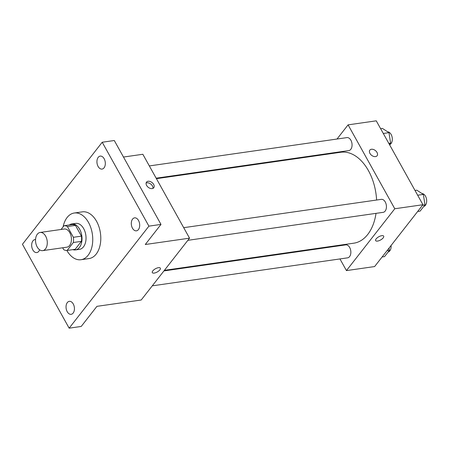 <?xml version="1.0" encoding="UTF-8"?>
<svg xmlns="http://www.w3.org/2000/svg" width="449" height="449" viewBox="0 0 449 449"><rect width="100%" height="100%" fill="white"/><g stroke="black" fill="none" stroke-linecap="round" stroke-linejoin="round"><path stroke-width="0.67" d="M45.641 236.146A9.176 5.792 81.8 0 1 47.05 245.294A9.176 5.792 81.8 0 1 42.711 250.637A9.176 5.792 81.8 0 1 35.679 242.376A9.176 5.792 81.8 0 1 40.113 232.47A9.176 5.792 81.8 0 1 45.641 236.146M40.113 232.47L64.258 229.012A9.176 5.792 81.8 0 1 69.786 232.683A9.176 5.792 81.8 0 1 71.195 241.837A9.176 5.792 81.8 0 1 66.862 247.18L42.711 250.637M81.437 236.14A12.46 7.869 81.8 0 1 81.376 241.366L75.174 249.296L67.126 250.452L73.327 242.516A12.46 7.869 81.8 0 0 73.389 237.291L81.437 236.14L75.449 225.376A12.46 7.869 81.8 0 0 72.036 224.584L63.988 225.74L61.075 229.467M62.669 247.775L63.719 249.661A12.46 7.869 81.8 0 0 67.126 250.452M73.389 237.291L67.395 226.532A12.46 7.869 81.8 0 0 63.988 225.74M81.376 241.366L73.327 242.516M75.449 225.376L67.395 226.532M72.817 249.633A13.105 8.278 -98.2 0 0 75.466 249.919A13.105 8.278 -98.2 0 0 79.445 247.427A13.105 8.278 -98.2 0 0 81 232.318A13.105 8.278 -98.2 0 0 71.75 223.967A13.105 8.278 -98.2 0 0 69.286 224.983M71.75 223.967L75.774 223.389A13.105 8.278 81.8 0 1 83.677 228.636A13.105 8.278 81.8 0 1 83.469 246.855A13.105 8.278 81.8 0 1 79.49 249.341L75.466 249.919M63.118 226.852A23.595 14.901 81.8 0 1 74.287 213.011A23.595 14.901 81.8 0 1 88.509 222.451A23.595 14.901 81.8 0 1 92.124 245.985A23.595 14.901 81.8 0 1 80.977 259.718A23.595 14.901 81.8 0 1 66.862 250.469M74.287 213.011L82.335 211.855A23.595 14.901 81.8 0 1 96.557 221.295A23.595 14.901 81.8 0 1 100.172 244.828A23.595 14.901 81.8 0 1 89.025 258.568L80.977 259.718M39.607 249.784A6.555 4.136 81.8 0 1 36.796 252.568A6.555 4.136 81.8 0 1 32.171 248.392A6.555 4.136 81.8 0 1 32.945 240.832A6.555 4.136 81.8 0 1 34.938 239.592A6.555 4.136 81.8 0 1 35.555 239.575M98.208 157.352A6.555 4.136 81.8 0 1 100.194 156.106A6.555 4.136 81.8 0 1 105.223 162.01A6.555 4.136 81.8 0 1 102.058 169.082A6.555 4.136 81.8 0 1 97.433 164.906A6.555 4.136 81.8 0 1 98.208 157.352M132.578 219.101A6.555 4.136 81.8 0 1 134.565 217.855A6.555 4.136 81.8 0 1 139.594 223.759A6.555 4.136 81.8 0 1 136.423 230.831A6.555 4.136 81.8 0 1 131.798 226.655A6.555 4.136 81.8 0 1 132.578 219.101M67.316 302.581A6.555 4.136 81.8 0 1 69.303 301.341A6.555 4.136 81.8 0 1 74.332 307.239A6.555 4.136 81.8 0 1 71.161 314.317A6.555 4.136 81.8 0 1 66.536 310.136A6.555 4.136 81.8 0 1 67.316 302.581M69.146 328.174L148.911 226.144L102.215 142.243L22.45 244.278L69.146 328.174L81.218 326.445L96.928 306.347L141.199 300.005L189.54 238.166L145.274 244.509L160.983 224.41L148.911 226.144M158.435 267.677A4.585 1.847 -29.1 0 1 160.332 268.154A4.585 1.847 -29.1 0 1 157.217 271.993A4.585 1.847 -29.1 0 1 152.312 272.616A4.585 1.847 -29.1 0 1 153.917 269.782A4.585 1.847 -29.1 0 1 158.435 267.677M160.983 224.41L114.287 140.515L102.215 142.243M189.54 238.166L142.844 154.271L123.486 157.043M153.665 184.427A4.585 3.042 -142 0 1 153.754 187.755A4.585 3.042 -142 0 1 148.265 187.328A4.585 3.042 -142 0 1 146.526 182.103A4.585 3.042 -142 0 1 150.045 181.469A4.585 3.042 -142 0 1 153.665 184.427M146.116 183.04A4.585 3.042 -142 0 1 152.447 185.981A4.585 3.042 -142 0 1 152.952 188.384M160.332 268.148A4.585 1.847 -29.1 0 1 157.217 271.993A4.585 1.847 -29.1 0 1 152.312 272.61M156.426 178.674L340.752 152.262A45.927 29 81.8 0 1 368.438 170.642A45.927 29 81.8 0 1 376.604 200.029M376.015 213.359A45.927 29 81.8 0 1 353.778 243.19L164.396 270.332M156.157 178.191L348.8 150.583A6.555 4.136 -98.2 0 0 351.965 143.512A6.555 4.136 -98.2 0 0 346.942 137.607L149.332 165.928M163.936 270.921L345.73 244.873A6.555 4.136 81.8 0 1 349.681 247.494A6.555 4.136 81.8 0 1 350.686 254.033A6.555 4.136 81.8 0 1 347.588 257.844L152.278 285.833M183.703 227.677L381.308 199.356A6.555 4.136 81.8 0 1 385.259 201.983A6.555 4.136 81.8 0 1 386.263 208.516A6.555 4.136 81.8 0 1 383.171 212.332L187.856 240.322M339.955 258.938L346.443 270.595L394.783 208.757L348.087 124.861L337.008 139.033M325.351 153.945L324.891 154.535M332.861 246.192L333.13 246.675M394.783 208.757L422.952 204.722L374.612 266.56L346.443 270.595M381.773 235.674A4.585 1.847 -29.1 0 1 383.671 236.146A4.585 1.847 -29.1 0 1 380.556 239.991A4.585 1.847 -29.1 0 1 375.65 240.613A4.585 1.847 -29.1 0 1 377.255 237.779A4.585 1.847 -29.1 0 1 381.773 235.674M422.952 204.722L376.256 120.826L348.087 124.861M369.864 150.101A4.585 3.042 -142 0 1 373.383 149.472A4.585 3.042 -142 0 1 376.997 152.424A4.585 3.042 -142 0 1 377.093 155.752A4.585 3.042 -142 0 1 371.604 155.326A4.585 3.042 -142 0 1 369.864 150.101A4.585 3.042 -142 0 1 373.383 149.466A4.585 3.042 -142 0 1 376.997 152.424A4.585 3.042 -142 0 1 377.093 155.752M383.671 236.146A4.585 1.847 -29.1 0 1 380.556 239.985A4.585 1.847 -29.1 0 1 375.65 240.608M389.479 144.578L390.619 143.124L388.974 132.657L382.447 128.442L380.645 128.7M390.619 143.124L388.817 143.383M388.974 132.657L383.3 133.471M387.672 131.821A6.555 4.136 81.8 0 1 391.135 134.464A6.555 4.136 81.8 0 1 389.547 144.696M417.682 211.468L420.101 211.12L424.984 204.873L423.345 194.406L416.812 190.191L415.011 190.449M424.984 204.873L422.565 205.221M423.345 194.406L417.665 195.22M422.043 193.57A6.555 4.136 81.8 0 1 425.506 196.213A6.555 4.136 81.8 0 1 423.71 206.506M382.099 256.98L384.524 256.632L389.406 250.385L389.047 248.095M389.406 250.385L386.987 250.733M391.062 245.519A6.555 4.136 81.8 0 1 388.132 252.018"/></g></svg>
